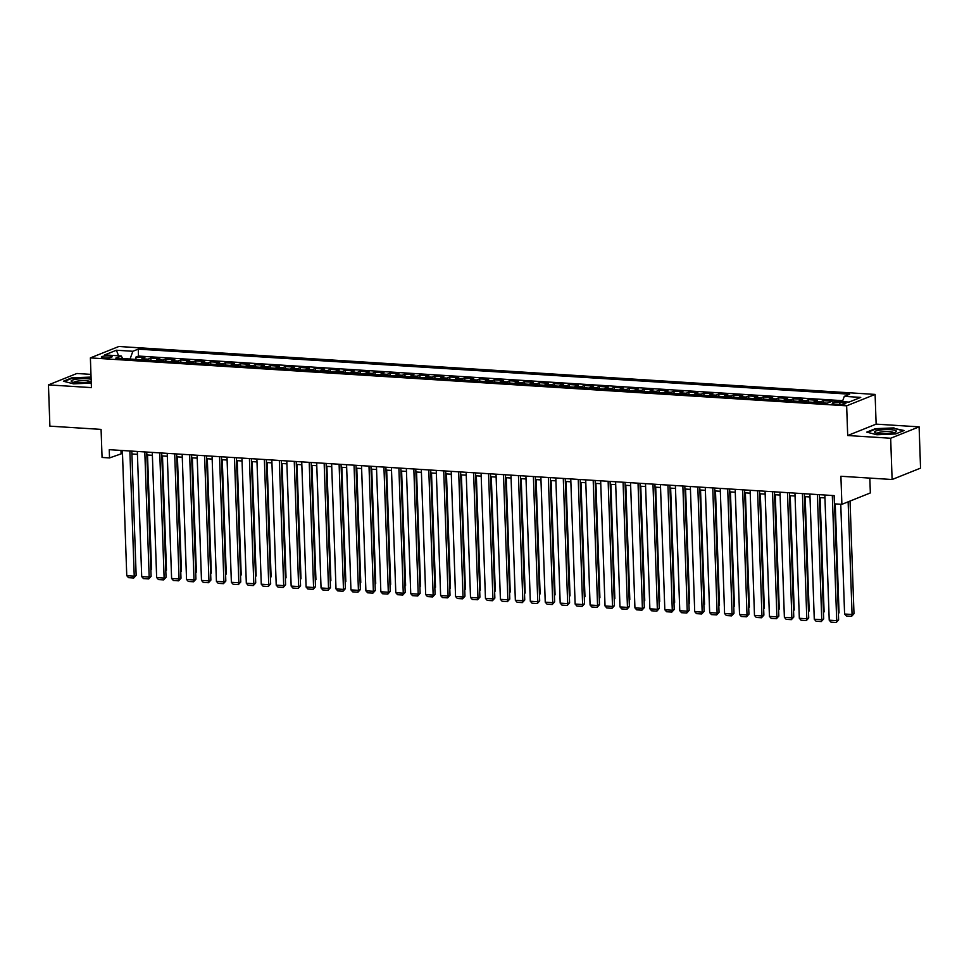 <?xml version="1.0" encoding="UTF-8"?>
<svg xmlns="http://www.w3.org/2000/svg" width="969" height="969" viewBox="0 0 969 969"><rect width="100%" height="100%" fill="white"/><g stroke="black" fill="none" stroke-linecap="round" stroke-linejoin="round"><path stroke-width="1.45" d="M104.264 357.888A5.378 1.017 -2 0 0 112.101 356.713A5.378 1.017 -2 0 0 109.182 355.914A5.378 1.017 -2 0 0 101.345 357.089A5.378 1.017 -2 0 0 104.264 357.888M90.953 374.385L76.89 373.489L48.45 384.887L49.891 426.154L101.079 429.388L102.06 457.453L109.533 457.925L122.482 453.395M875.104 394.419L118.824 346.502L90.383 357.9L846.652 405.817L875.104 394.419L876.133 424.131L847.693 435.529L890.668 438.242L919.109 426.857L876.133 424.131M919.109 426.857L920.55 468.124L892.11 479.51L840.91 476.263L841.891 504.328L870.344 492.942L869.823 478.105M890.668 438.242L892.11 479.51M832.201 401.202L823.432 400.657L823.517 402.959M813.524 402.329A6.722 3.064 93.6 0 1 814.65 401.396L817.461 400.27L808.485 399.7L808.57 402.014M798.577 401.372A6.722 3.064 93.6 0 1 799.704 400.451L802.514 399.325L793.55 398.756L793.623 401.069M783.63 400.427A6.722 3.064 93.6 0 1 784.757 399.507L787.567 398.38L778.604 397.811L778.676 400.112M768.696 399.482A6.722 3.064 93.6 0 1 769.81 398.55L772.62 397.435L763.657 396.866L763.729 399.167M753.749 398.538A6.722 3.064 93.6 0 1 754.863 397.605L757.673 396.491L748.71 395.921L748.783 398.223M738.802 397.593A6.722 3.064 93.6 0 1 739.916 396.66L742.726 395.534L733.763 394.964L733.836 397.278M723.855 396.648A6.722 3.064 93.6 0 1 724.982 395.715L727.78 394.589L718.816 394.02L718.889 396.333M708.908 395.691A6.722 3.064 93.6 0 1 710.035 394.771L712.833 393.644L703.869 393.075L703.954 395.376M693.961 394.746A6.722 3.064 93.6 0 1 695.088 393.826L697.886 392.699L688.923 392.13L689.007 394.431M679.015 393.802A6.722 3.064 93.6 0 1 680.141 392.869L682.939 391.755L673.976 391.185L674.061 393.487M664.068 392.857A6.722 3.064 93.6 0 1 665.194 391.924L667.992 390.798L659.029 390.241L659.114 392.542M649.121 391.912A6.722 3.064 93.6 0 1 650.247 390.979L653.045 389.853L644.082 389.284L644.167 391.597M634.174 390.955A6.722 3.064 93.6 0 1 635.301 390.035L638.111 388.908L629.135 388.339L629.22 390.64M619.227 390.01A6.722 3.064 93.6 0 1 620.354 389.09L623.164 387.963L614.189 387.394L614.273 389.695M604.281 389.066A6.722 3.064 93.6 0 1 605.407 388.133L608.217 387.019L599.242 386.449L599.327 388.751M589.334 388.121A6.722 3.064 93.6 0 1 590.46 387.188L593.27 386.062L584.295 385.505L584.38 387.806M574.387 387.176A6.722 3.064 93.6 0 1 575.513 386.243L578.323 385.117L569.348 384.548L569.433 386.861M559.44 386.219A6.722 3.064 93.6 0 1 560.567 385.299L563.377 384.172L554.401 383.603L554.486 385.916M544.493 385.274A6.722 3.064 93.6 0 1 545.62 384.354L548.43 383.227L539.454 382.658L539.539 384.959M529.546 384.33A6.722 3.064 93.6 0 1 530.673 383.409L533.483 382.283L524.52 381.713L524.592 384.015M514.6 383.385A6.722 3.064 93.6 0 1 515.726 382.452L518.536 381.338L509.573 380.769L509.646 383.07M499.665 382.44A6.722 3.064 93.6 0 1 500.779 381.507L503.589 380.381L494.626 379.812L494.699 382.125M484.718 381.495A6.722 3.064 93.6 0 1 485.832 380.563L488.642 379.436L479.679 378.867L479.752 381.18M469.771 380.538A6.722 3.064 93.6 0 1 470.886 379.618L473.696 378.491L464.732 377.922L464.805 380.223M454.824 379.594A6.722 3.064 93.6 0 1 455.951 378.673L458.749 377.547L449.786 376.977L449.858 379.279M439.878 378.649A6.722 3.064 93.6 0 1 441.004 377.716L443.802 376.602L434.839 376.033L434.924 378.334M424.931 377.704A6.722 3.064 93.6 0 1 426.057 376.771L428.855 375.645L419.892 375.088L419.977 377.389M409.984 376.759A6.722 3.064 93.6 0 1 411.11 375.827L413.908 374.7L404.945 374.131L405.03 376.444M395.037 375.802A6.722 3.064 93.6 0 1 396.164 374.882L398.962 373.755L389.998 373.186L390.083 375.5M380.09 374.858A6.722 3.064 93.6 0 1 381.217 373.937L384.015 372.811L375.051 372.241L375.136 374.543M365.143 373.913A6.722 3.064 93.6 0 1 366.27 372.992L369.08 371.866L360.105 371.297L360.189 373.598M350.197 372.968A6.722 3.064 93.6 0 1 351.323 372.035L354.133 370.921L345.158 370.352L345.243 372.653M335.25 372.023A6.722 3.064 93.6 0 1 336.376 371.091L339.186 369.964L330.211 369.395L330.296 371.708M320.303 371.079A6.722 3.064 93.6 0 1 321.429 370.146L324.24 369.019L315.264 368.45L315.349 370.764M305.356 370.122A6.722 3.064 93.6 0 1 306.483 369.201L309.293 368.075L300.317 367.505L300.402 369.807M290.409 369.177A6.722 3.064 93.6 0 1 291.536 368.256L294.346 367.13L285.37 366.561L285.455 368.862M275.462 368.232A6.722 3.064 93.6 0 1 276.589 367.299L279.399 366.185L270.436 365.616L270.508 367.917M260.516 367.287A6.722 3.064 93.6 0 1 261.642 366.355L264.452 365.228L255.489 364.671L255.562 366.972M245.581 366.343A6.722 3.064 93.6 0 1 246.695 365.41L249.505 364.283L240.542 363.714L240.615 366.028M230.634 365.386A6.722 3.064 93.6 0 1 231.748 364.465L234.559 363.339L225.595 362.769L225.668 365.083M215.687 364.441A6.722 3.064 93.6 0 1 216.802 363.52L219.612 362.394L210.648 361.825L210.721 364.126M200.74 363.496A6.722 3.064 93.6 0 1 201.867 362.563L204.665 361.449L195.702 360.88L195.774 363.181M185.794 362.551A6.722 3.064 93.6 0 1 186.92 361.619L189.718 360.504L180.755 359.935L180.828 362.236M170.847 361.607A6.722 3.064 93.6 0 1 171.973 360.674L174.771 359.547L165.808 358.978L165.893 361.292M155.9 360.662A6.722 3.064 93.6 0 1 157.026 359.729L159.824 358.603L150.861 358.033L150.946 360.347M841.891 504.328L834.418 503.856L834.139 495.607L109.243 449.677L109.533 457.925M843.115 402.45L839.82 402.244A5.208 0.981 -2 0 0 832.226 403.383A5.208 0.981 -2 0 0 835.06 404.158L838.342 404.364A5.208 0.981 -2 0 0 845.937 403.225A5.208 0.981 -2 0 0 843.115 402.45L843.175 404.194M122.784 358.554L121.186 355.962L115.795 358.118L827.235 403.189L832.613 401.033L849.062 402.074L860.738 397.399L844.302 396.357L849.68 394.201L138.252 349.131L132.862 351.275L130.052 359.014M121.186 355.962L104.737 354.92L116.425 350.233L132.862 351.275M842.739 400.681L138.494 356.059L135.914 357.089L135.999 359.39M140.953 359.705A6.722 3.064 93.6 0 1 142.08 358.784L144.878 357.658L135.914 357.089M146.925 360.093A6.722 3.064 -86.4 0 1 148.051 359.16L150.861 358.033M161.871 361.037A6.722 3.064 -86.4 0 1 162.998 360.105L165.808 358.978M176.818 361.982A6.722 3.064 -86.4 0 1 177.945 361.049L180.755 359.935M191.765 362.927A6.722 3.064 -86.4 0 1 192.892 362.006L195.702 360.88M206.712 363.872A6.722 3.064 -86.4 0 1 207.838 362.951L210.648 361.825M221.659 364.828A6.722 3.064 -86.4 0 1 222.785 363.896L225.595 362.769M236.606 365.773A6.722 3.064 -86.4 0 1 237.732 364.841L240.542 363.714M251.552 366.718A6.722 3.064 -86.4 0 1 252.679 365.785L255.489 364.671M266.499 367.663A6.722 3.064 -86.4 0 1 267.626 366.73L270.436 365.616M281.446 368.608A6.722 3.064 -86.4 0 1 282.573 367.687L285.37 366.561M296.393 369.552A6.722 3.064 -86.4 0 1 297.519 368.632L300.317 367.505M311.34 370.509A6.722 3.064 -86.4 0 1 312.466 369.577L315.264 368.45M326.287 371.454A6.722 3.064 -86.4 0 1 327.413 370.521L330.211 369.395M341.233 372.399A6.722 3.064 -86.4 0 1 342.36 371.466L345.158 370.352M356.18 373.344A6.722 3.064 -86.4 0 1 357.307 372.423L360.105 371.297M371.127 374.288A6.722 3.064 -86.4 0 1 372.241 373.368L375.051 372.241M386.074 375.245A6.722 3.064 -86.4 0 1 387.188 374.313L389.998 373.186M401.021 376.19A6.722 3.064 -86.4 0 1 402.135 375.257L404.945 374.131M415.955 377.135A6.722 3.064 -86.4 0 1 417.082 376.202L419.892 375.088M430.902 378.08A6.722 3.064 -86.4 0 1 432.029 377.159L434.839 376.033M445.849 379.024A6.722 3.064 -86.4 0 1 446.975 378.104L449.786 376.977M460.796 379.969A6.722 3.064 -86.4 0 1 461.922 379.049L464.732 377.922M475.743 380.926A6.722 3.064 -86.4 0 1 476.869 379.993L479.679 378.867M490.689 381.871A6.722 3.064 -86.4 0 1 491.816 380.938L494.626 379.812M505.636 382.816A6.722 3.064 -86.4 0 1 506.763 381.883L509.573 380.769M520.583 383.76A6.722 3.064 -86.4 0 1 521.71 382.84L524.52 381.713M535.53 384.705A6.722 3.064 -86.4 0 1 536.656 383.785L539.454 382.658M550.477 385.662A6.722 3.064 -86.4 0 1 551.603 384.729L554.401 383.603M565.424 386.607A6.722 3.064 -86.4 0 1 566.55 385.674L569.348 384.548M580.37 387.552A6.722 3.064 -86.4 0 1 581.497 386.619L584.295 385.505M595.317 388.496A6.722 3.064 -86.4 0 1 596.444 387.576L599.242 386.449M610.264 389.441A6.722 3.064 -86.4 0 1 611.391 388.521L614.189 387.394M625.211 390.398A6.722 3.064 -86.4 0 1 626.325 389.465L629.135 388.339M640.158 391.343A6.722 3.064 -86.4 0 1 641.272 390.41L644.082 389.284M655.105 392.288A6.722 3.064 -86.4 0 1 656.219 391.355L659.029 390.241M670.051 393.232A6.722 3.064 -86.4 0 1 671.166 392.3L673.976 391.185M684.986 394.177A6.722 3.064 -86.4 0 1 686.113 393.257L688.923 392.13M699.933 395.122A6.722 3.064 -86.4 0 1 701.059 394.201L703.869 393.075M714.88 396.079A6.722 3.064 -86.4 0 1 716.006 395.146L718.816 394.02M729.827 397.024A6.722 3.064 -86.4 0 1 730.953 396.091L733.763 394.964M744.773 397.968A6.722 3.064 -86.4 0 1 745.9 397.036L748.71 395.921M759.72 398.913A6.722 3.064 -86.4 0 1 760.847 397.993L763.657 396.866M774.667 399.858A6.722 3.064 -86.4 0 1 775.794 398.937L778.604 397.811M789.614 400.815A6.722 3.064 -86.4 0 1 790.74 399.882L793.55 398.756M804.561 401.76A6.722 3.064 -86.4 0 1 805.687 400.827L808.485 399.7M819.508 402.704A6.722 3.064 -86.4 0 1 820.634 401.772L823.432 400.657M847.693 435.529L846.652 405.817M48.45 384.887L91.425 387.612L90.383 357.9M131.905 453.989L137.428 454.34M146.852 454.945L152.375 455.297M161.799 455.89L167.322 456.242M176.746 456.835L182.269 457.186M191.692 457.78L197.216 458.131M206.639 458.725L212.163 459.076M221.586 459.681L227.109 460.021M236.533 460.626L242.056 460.978M251.48 461.571L257.003 461.922M266.427 462.516L271.95 462.867M281.373 463.461L286.897 463.812M296.32 464.405L301.843 464.757M311.267 465.362L316.778 465.714M326.214 466.307L331.725 466.658M341.161 467.252L346.672 467.603M356.107 468.197L361.619 468.548M371.054 469.141L376.566 469.493M385.989 470.098L391.512 470.437M400.936 471.043L406.459 471.394M415.883 471.988L421.406 472.339M430.83 472.933L436.353 473.284M445.776 473.877L451.3 474.229M460.723 474.834L466.246 475.173M475.67 475.779L481.193 476.13M490.617 476.724L496.14 477.075M505.564 477.669L511.087 478.02M520.51 478.613L526.034 478.965M535.457 479.558L540.981 479.909M550.404 480.515L555.927 480.854M565.351 481.46L570.874 481.811M580.298 482.405L585.809 482.756M595.245 483.349L600.756 483.701M610.191 484.294L615.703 484.645M625.138 485.251L630.649 485.59M640.085 486.196L645.596 486.547M655.02 487.141L660.543 487.492M669.967 488.085L675.49 488.437M684.913 489.03L690.437 489.381M699.86 489.975L705.384 490.326M714.807 490.932L720.33 491.283M729.754 491.877L735.277 492.228M744.701 492.821L750.224 493.173M759.648 493.766L765.171 494.117M774.594 494.711L780.118 495.062M789.541 495.668L795.064 496.007M804.488 496.612L810.011 496.964M819.435 497.557L824.958 497.909M120.968 450.415L121.064 453.31M842.376 401.651L844.302 396.357M138.494 356.059L138.252 349.131M116.425 350.233L118.545 355.793M894.024 427.886L875.322 428.686L866.746 432.126L876.897 434.754L895.598 433.955L904.162 430.515L894.036 428.395M91.05 377.086L71.96 377.789L63.397 381.217L73.535 383.845L91.268 383.094M832.323 495.486L836.695 620.657L838.621 619.881L834.563 503.868M824.849 495.014L829.222 620.184L836.695 620.657L836.223 622.498L830.99 622.159L829.222 620.184M838.621 619.881L836.223 622.498M848.141 501.833L852.066 614.491L844.593 614.019L840.765 504.255M853.992 613.728L851.606 616.332L852.066 614.491L853.992 613.728L850.055 501.058M851.606 616.332L846.373 616.005L844.593 614.019M880.47 433.652A10.925 2.059 -2 0 0 895.792 431.98A10.925 2.059 -2 0 0 890.463 429.655A10.925 2.059 -2 0 0 878.265 430.345A10.925 2.059 -2 0 0 875.189 432.695A10.925 2.059 -2 0 0 880.47 433.652M893.745 432.719A8.273 1.563 -2 0 0 889.3 431.641A8.273 1.563 -2 0 0 877.284 433.288M867.57 432.331L875.649 429.097L893.769 428.322L903.399 430.83M91.134 379.279A10.925 2.059 -2 0 0 76.2 379.218A10.925 2.059 -2 0 0 71.839 381.798A10.925 2.059 -2 0 0 88.034 382.283A10.925 2.059 -2 0 0 91.207 381.58M90.396 381.81A8.273 1.563 -2 0 0 77.69 381.096A8.273 1.563 -2 0 0 73.935 382.392M64.22 381.435L72.287 378.201L91.074 377.595M817.376 494.541L821.748 619.7L823.674 618.937L819.326 494.662M809.902 494.069L814.275 619.227L821.748 619.7L821.276 621.553L816.043 621.214L814.275 619.227M823.674 618.937L821.276 621.553M802.429 493.596L806.802 618.755L808.727 617.992L804.391 493.718M794.955 493.124L799.328 618.283L806.802 618.755L806.329 620.596L801.109 620.269L799.328 618.283M808.727 617.992L806.329 620.596M787.482 492.652L791.855 617.81L793.781 617.047L789.444 492.773M780.009 492.167L784.381 617.338L791.855 617.81L791.382 619.651L786.162 619.324L784.381 617.338M793.781 617.047L791.382 619.651M772.535 491.695L776.908 616.865L778.834 616.09L774.497 491.828M765.062 491.222L769.434 616.393L776.908 616.865L776.448 618.707L771.215 618.379L769.434 616.393M778.834 616.09L776.448 618.707M838.379 613.05L839.045 612.783L835.242 503.904M838.403 613.692L839.045 612.783M823.432 612.093L824.098 611.827L820.113 497.594M823.456 612.747L824.098 611.827M808.485 611.148L809.151 610.882L805.166 496.649M808.509 611.802L809.151 610.882M793.538 610.204L794.205 609.937L790.219 495.704M793.563 610.858L794.205 609.937M757.588 490.75L761.961 615.921L763.887 615.145L759.551 490.871M750.115 490.278L754.488 615.448L761.961 615.921L761.501 617.762L756.268 617.435L754.488 615.448M763.887 615.145L761.501 617.762M778.591 609.259L779.258 608.992L775.273 494.759M778.616 609.901L779.258 608.992M742.654 489.805L747.014 614.964L748.94 614.201L744.604 489.926M735.18 489.333L739.541 614.491L747.014 614.964L746.554 616.817L741.321 616.478L739.541 614.491M748.94 614.201L746.554 616.817M763.645 608.314L764.311 608.048L760.326 493.815M763.669 608.956L764.311 608.048M727.707 488.861L732.067 614.019L733.993 613.256L729.657 488.982M720.233 488.388L724.594 613.547L732.067 614.019L731.607 615.872L726.375 615.533L724.594 613.547M733.993 613.256L731.607 615.872M748.698 607.369L749.364 607.091L745.379 492.87M748.722 608.011L749.364 607.091M712.76 487.916L717.121 613.074L719.046 612.311L714.71 488.037M705.287 487.443L709.659 612.602L717.121 613.074L716.66 614.915L711.428 614.588L709.659 612.602M719.046 612.311L716.66 614.915M733.751 606.412L734.429 606.146L730.432 491.913M733.775 607.066L734.429 606.146M697.813 486.959L702.186 612.129L704.1 611.354L699.763 487.092M690.34 486.486L694.712 611.657L702.186 612.129L701.713 613.971L696.481 613.643L694.712 611.657M704.1 611.354L701.713 613.971M718.804 605.468L719.482 605.201L715.485 490.968M718.828 606.122L719.482 605.201M682.866 486.014L687.239 611.185L689.153 610.409L684.817 486.135M675.393 485.542L679.766 610.712L687.239 611.185L686.767 613.026L681.534 612.699L679.766 610.712M689.153 610.409L686.767 613.026M703.869 604.523L704.536 604.256L700.539 490.023M703.882 605.177L704.536 604.256M667.92 485.069L672.292 610.24L674.206 609.465L669.87 485.19M660.446 484.597L664.819 609.755L672.292 610.24L671.82 612.081L666.587 611.742L664.819 609.755M674.206 609.465L671.82 612.081M688.923 603.578L689.589 603.312L685.592 489.079M688.935 604.22L689.589 603.312M652.973 484.125L657.345 609.283L659.259 608.52L654.923 484.246M645.499 483.652L649.872 608.811L657.345 609.283L656.873 611.136L651.64 610.797L649.872 608.811M659.259 608.52L656.873 611.136M673.976 602.633L674.642 602.355L670.645 488.134M673.988 603.275L674.642 602.355M659.029 601.676L659.695 601.41L655.698 487.177M659.053 602.33L659.695 601.41M644.082 600.732L644.748 600.465L640.763 486.232M644.106 601.386L644.748 600.465M638.026 483.18L642.399 608.338L644.312 607.575L639.976 483.301M630.553 482.707L634.925 607.866L642.399 608.338L641.926 610.179L636.694 609.852L634.925 607.866M644.312 607.575L641.926 610.179M623.079 482.235L627.452 607.393L629.378 606.618L625.029 482.356M615.606 481.75L619.978 606.921L627.452 607.393L626.979 609.235L621.747 608.907L619.978 606.921M629.378 606.618L626.979 609.235M608.132 481.278L612.505 606.449L614.431 605.673L610.082 481.411M600.659 480.806L605.031 605.976L612.505 606.449L612.033 608.29L606.8 607.963L605.031 605.976M614.431 605.673L612.033 608.29M629.135 599.787L629.802 599.52L625.817 485.287M629.16 600.441L629.802 599.52M593.185 480.333L597.558 605.504L599.484 604.729L595.136 480.454M585.712 479.861L590.085 605.031L597.558 605.504L597.086 607.345L591.853 607.018L590.085 605.031M599.484 604.729L597.086 607.345M614.189 598.842L614.855 598.576L610.87 484.343M614.213 599.484L614.855 598.576M578.239 479.389L582.611 604.547L584.537 603.784L580.189 479.51M570.765 478.916L575.138 604.075L582.611 604.547L582.139 606.4L576.906 606.061L575.138 604.075M584.537 603.784L582.139 606.4M599.242 597.897L599.908 597.631L595.923 483.398M599.266 598.539L599.908 597.631M563.292 478.444L567.664 603.602L569.59 602.839L565.242 478.565M555.818 477.971L560.191 603.13L567.664 603.602L567.192 605.455L561.959 605.116L560.191 603.13M569.59 602.839L567.192 605.455M584.295 596.94L584.961 596.674L580.976 482.453M584.319 597.594L584.961 596.674M548.345 477.499L552.718 602.657L554.643 601.894L550.307 477.62M540.872 477.027L545.244 602.185L552.718 602.657L552.245 604.499L547.013 604.172L545.244 602.185M554.643 601.894L552.245 604.499M569.348 595.996L570.014 595.729L566.029 481.496M569.372 596.65L570.014 595.729M533.398 476.542L537.771 601.713L539.697 600.937L535.36 476.675M525.925 476.07L530.297 601.24L537.771 601.713L537.298 603.554L532.078 603.227L530.297 601.24M539.697 600.937L537.298 603.554M554.401 595.051L555.067 594.784L551.082 480.551M554.425 595.705L555.067 594.784M518.451 475.597L522.824 600.768L524.75 599.993L520.414 475.718M510.978 475.125L515.351 600.295L522.824 600.768L522.352 602.609L517.131 602.282L515.351 600.295M524.75 599.993L522.352 602.609M539.454 594.106L540.121 593.84L536.136 479.607M539.479 594.76L540.121 593.84M503.505 474.653L507.877 599.823L509.803 599.048L505.467 474.774M496.031 474.18L500.404 599.339L507.877 599.823L507.417 601.664L502.184 601.325L500.404 599.339M509.803 599.048L507.417 601.664M524.508 593.161L525.174 592.895L521.189 478.662M524.532 593.803L525.174 592.895M488.558 473.708L492.93 598.866L494.856 598.103L490.52 473.829M481.096 473.235L485.457 598.394L492.93 598.866L492.47 600.719L487.237 600.38L485.457 598.394M494.856 598.103L492.47 600.719M473.623 472.763L477.983 597.921L479.909 597.158L475.573 472.884M466.15 472.291L470.51 597.449L477.983 597.921L477.523 599.763L472.291 599.436L470.51 597.449M479.909 597.158L477.523 599.763M458.676 471.818L463.037 596.977L464.963 596.201L460.626 471.939M451.203 471.334L455.563 596.504L463.037 596.977L462.576 598.818L457.344 598.491L455.563 596.504M464.963 596.201L462.576 598.818M509.561 592.216L510.227 591.938L506.242 477.717M509.585 592.858L510.227 591.938M494.614 591.26L495.28 590.993L491.295 476.76M494.638 591.914L495.28 590.993M479.667 590.315L480.345 590.048L476.348 475.815M479.691 590.969L480.345 590.048M443.729 470.861L448.102 596.032L450.016 595.257L445.679 470.995M436.256 470.389L440.629 595.56L448.102 596.032L447.63 597.873L442.397 597.546L440.629 595.56M450.016 595.257L447.63 597.873M464.72 589.37L465.399 589.104L461.401 474.871M464.745 590.024L465.399 589.104M428.782 469.917L433.155 595.087L435.069 594.312L430.733 470.038M421.309 469.444L425.682 594.615L433.155 595.087L432.683 596.928L427.45 596.589L425.682 594.615M435.069 594.312L432.683 596.928M449.773 588.425L450.452 588.159L446.455 473.926M449.798 589.067L450.452 588.159M413.836 468.972L418.208 594.13L420.122 593.367L415.786 469.093M406.362 468.499L410.735 593.658L418.208 594.13L417.736 595.983L412.503 595.644L410.735 593.658M420.122 593.367L417.736 595.983M434.839 587.48L435.505 587.214L431.508 472.981M434.851 588.122L435.505 587.214M398.889 468.027L403.261 593.185L405.175 592.422L400.839 468.148M391.415 467.555L395.788 592.713L403.261 593.185L402.789 595.027L397.556 594.7L395.788 592.713M405.175 592.422L402.789 595.027M419.892 586.524L420.558 586.257L416.561 472.036M419.904 587.178L420.558 586.257M383.942 467.082L388.315 592.241L390.228 591.478L385.892 467.203M376.469 466.598L380.841 591.768L388.315 592.241L387.842 594.082L382.61 593.755L380.841 591.768M390.228 591.478L387.842 594.082M368.995 466.125L373.368 591.296L375.282 590.521L370.945 466.259M361.522 465.653L365.894 590.824L373.368 591.296L372.895 593.137L367.663 592.81L365.894 590.824M375.282 590.521L372.895 593.137M354.048 465.181L358.421 590.351L360.347 589.576L355.998 465.302M346.575 464.708L350.948 589.879L358.421 590.351L357.949 592.192L352.716 591.865L350.948 589.879M360.347 589.576L357.949 592.192M404.945 585.579L405.611 585.312L401.614 471.079M404.969 586.233L405.611 585.312M389.998 584.634L390.664 584.368L386.679 470.135M390.022 585.288L390.664 584.368M375.051 583.689L375.718 583.423L371.733 469.19M375.076 584.343L375.718 583.423M339.102 464.236L343.474 589.406L345.4 588.631L341.052 464.357M331.628 463.763L336.001 588.922L343.474 589.406L343.002 591.247L337.769 590.908L336.001 588.922M345.4 588.631L343.002 591.247M360.105 582.744L360.771 582.478L356.786 468.245M360.129 583.386L360.771 582.478M324.155 463.291L328.527 588.449L330.453 587.686L326.105 463.412M316.681 462.819L321.054 587.977L328.527 588.449L328.055 590.303L322.822 589.964L321.054 587.977M330.453 587.686L328.055 590.303M345.158 581.8L345.824 581.521L341.839 467.3M345.182 582.442L345.824 581.521M309.208 462.346L313.581 587.505L315.506 586.742L311.158 462.467M301.734 461.874L306.107 587.032L313.581 587.505L313.108 589.346L307.876 589.019L306.107 587.032M315.506 586.742L313.108 589.346M330.211 580.843L330.877 580.576L326.892 466.343M330.235 581.497L330.877 580.576M294.261 461.389L298.634 586.56L300.56 585.785L296.211 461.523M286.788 460.917L291.16 586.088L298.634 586.56L298.161 588.401L292.929 588.074L291.16 586.088M300.56 585.785L298.161 588.401M315.264 579.898L315.93 579.632L311.945 465.399M315.288 580.552L315.93 579.632M279.314 460.445L283.687 585.615L285.613 584.84L281.276 460.578M271.841 459.972L276.213 585.143L283.687 585.615L283.214 587.456L277.994 587.129L276.213 585.143M285.613 584.84L283.214 587.456M300.317 578.953L300.984 578.687L296.998 464.454M300.342 579.607L300.984 578.687M264.367 459.5L268.74 584.67L270.666 583.895L266.33 459.621M256.894 459.027L261.267 584.198L268.74 584.67L268.268 586.511L263.047 586.172L261.267 584.198M270.666 583.895L268.268 586.511M285.37 578.008L286.037 577.742L282.052 463.509M285.395 578.65L286.037 577.742M249.421 458.555L253.793 583.713L255.719 582.95L251.383 458.676M241.947 458.083L246.32 583.241L253.793 583.713L253.321 585.567L248.1 585.228L246.32 583.241M255.719 582.95L253.321 585.567M270.424 577.064L271.09 576.797L267.105 462.564M270.448 577.706L271.09 576.797M234.474 457.61L238.846 582.769L240.772 582.006L236.436 457.731M227 457.138L231.373 582.296L238.846 582.769L238.386 584.61L233.154 584.283L231.373 582.296M240.772 582.006L238.386 584.61M255.477 576.107L256.143 575.84L252.158 461.607M255.501 576.761L256.143 575.84M219.539 456.665L223.9 581.824L225.825 581.061L221.489 456.787M212.066 456.181L216.426 581.352L223.9 581.824L223.439 583.665L218.207 583.338L216.426 581.352M225.825 581.061L223.439 583.665M240.53 575.162L241.196 574.896L237.211 460.663M240.554 575.816L241.196 574.896M204.592 455.709L208.953 580.879L210.879 580.104L206.542 455.842M197.119 455.236L201.479 580.407L208.953 580.879L208.492 582.72L203.26 582.393L201.479 580.407M210.879 580.104L208.492 582.72M225.583 574.217L226.249 573.951L222.264 459.718M225.607 574.871L226.249 573.951M189.645 454.764L194.006 579.934L195.932 579.159L191.596 454.885M182.172 454.291L186.545 579.462L194.006 579.934L193.546 581.775L188.313 581.448L186.545 579.462M195.932 579.159L193.546 581.775M210.636 573.273L211.315 573.006L207.318 458.773M210.661 573.914L211.315 573.006M174.699 453.819L179.071 578.99L180.985 578.214L176.649 453.94M167.225 453.347L171.598 578.505L179.071 578.99L178.599 580.831L173.366 580.492L171.598 578.505M180.985 578.214L178.599 580.831M195.69 572.328L196.368 572.061L192.371 457.828M195.714 572.97L196.368 572.061M159.752 452.874L164.124 578.033L166.038 577.27L161.702 452.995M152.278 452.402L156.651 577.56L164.124 578.033L163.652 579.886L158.419 579.547L156.651 577.56M166.038 577.27L163.652 579.886M180.755 571.383L181.421 571.104L177.424 456.883M180.767 572.025L181.421 571.104M144.805 451.929L149.178 577.088L151.091 576.325L146.755 452.051M137.332 451.457L141.704 576.616L149.178 577.088L148.705 578.929L143.473 578.602L141.704 576.616M151.091 576.325L148.705 578.929M165.808 570.426L166.474 570.16L162.477 455.927M165.82 571.08L166.474 570.16M129.858 450.973L134.231 576.143L136.144 575.368L131.808 451.106M122.385 450.5L126.757 575.671L134.231 576.143L133.758 577.984L128.526 577.657L126.757 575.671M136.144 575.368L133.758 577.984M150.861 569.481L151.527 569.215L147.53 454.982M150.873 570.135L151.527 569.215M142.08 358.784L148.051 359.16M157.026 359.729L162.998 360.105M171.973 360.674L177.945 361.049M186.92 361.619L192.892 362.006M201.867 362.563L207.838 362.951M216.802 363.52L222.785 363.896M231.748 364.465L237.732 364.841M246.695 365.41L252.679 365.785M261.642 366.355L267.626 366.73M276.589 367.299L282.573 367.687M291.536 368.256L297.519 368.632M306.483 369.201L312.466 369.577M321.429 370.146L327.413 370.521M336.376 371.091L342.36 371.466M351.323 372.035L357.307 372.423M366.27 372.992L372.241 373.368M381.217 373.937L387.188 374.313M396.164 374.882L402.135 375.257M411.11 375.827L417.082 376.202M426.057 376.771L432.029 377.159M441.004 377.716L446.975 378.104M455.951 378.673L461.922 379.049M470.886 379.618L476.869 379.993M485.832 380.563L491.816 380.938M500.779 381.507L506.763 381.883M515.726 382.452L521.71 382.84M530.673 383.409L536.656 383.785M545.62 384.354L551.603 384.729M560.567 385.299L566.55 385.674M575.513 386.243L581.497 386.619M590.46 387.188L596.444 387.576M605.407 388.133L611.391 388.521M620.354 389.09L626.325 389.465M635.301 390.035L641.272 390.41M650.247 390.979L656.219 391.355M665.194 391.924L671.166 392.3M680.141 392.869L686.113 393.257M695.088 393.826L701.059 394.201M710.035 394.771L716.006 395.146M724.982 395.715L730.953 396.091M739.916 396.66L745.9 397.036M754.863 397.605L760.847 397.993M769.81 398.55L775.794 398.937M784.757 399.507L790.74 399.882M799.704 400.451L805.687 400.827M814.65 401.396L820.634 401.772M839.893 404.4L839.82 402.244"/></g></svg>
